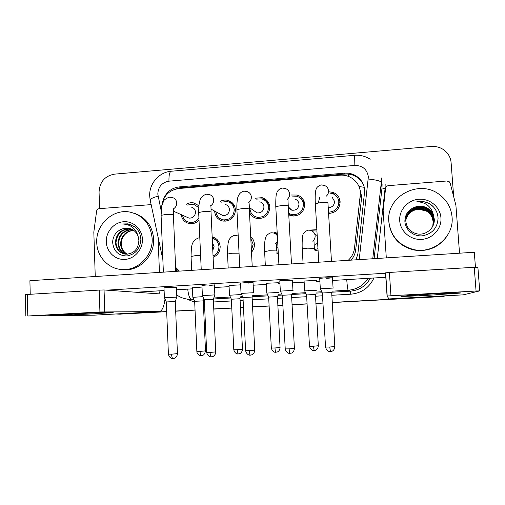 <?xml version="1.0" encoding="UTF-8"?>
<svg xmlns="http://www.w3.org/2000/svg" width="505" height="505" viewBox="0 0 505 505"><rect width="100%" height="100%" fill="white"/><g stroke="black" fill="none" stroke-linecap="round" stroke-linejoin="round"><path stroke-width="0.76" d="M277.195 253.283L276.765 252.828M278.299 253.346L276.791 253.232M250.701 236.637C252.961 238.619 254.198 241.131 254.413 244.186C254.514 247.248 253.542 249.918 251.496 252.203M212.163 236.864C216.954 238.234 219.618 241.459 220.167 246.547C220.104 251.679 217.75 255.259 213.11 257.291M318.049 250.025L314.64 250.947M290.015 215.427L289.333 213.716M291.196 195.006L297.319 195.05C301.738 196.647 304.199 199.797 304.704 204.5C303.928 212.618 299.49 216.399 291.398 215.837L288.759 214.859M255.277 198.213L262.158 197.676C266.741 199.153 269.298 202.322 269.822 207.183C269.096 215.061 264.835 218.835 257.032 218.501C253.478 217.712 250.953 215.648 249.47 212.321M225.205 221.234L224.876 220.685M220.243 201.375C222.598 200.106 225.053 199.746 227.616 200.296C232.319 201.672 234.939 204.847 235.475 209.827C234.787 217.504 230.665 221.259 223.115 221.102C218.059 219.902 215.237 216.683 214.657 211.431L214.644 211.077M199.014 220.041C196.445 222.857 193.327 224.062 189.665 223.652C184.817 222.629 181.989 219.625 181.188 214.625M329.064 191.793L333.161 192.449C337.327 194.179 339.65 197.285 340.13 201.773C339.701 209.007 335.85 212.902 328.578 213.457M351.834 260.094L351.158 260.006C353.702 257.114 355.211 253.737 355.697 249.88L361.428 199.267L361.504 195.99L360.141 190.12M348.229 260.321C351.796 257.001 353.891 252.929 354.497 248.113L360.488 192.689C359.756 185.449 356.139 180.184 349.649 176.895C346.563 175.481 343.312 174.913 339.897 175.178L178.745 188.516C168.563 190.278 162.856 196.407 161.613 206.898M175.576 267.246L179.42 271.122M273.59 232.994L277.138 231.839M309.413 230.129L316.85 229.68M185.991 204.456C188.378 202.922 190.934 202.404 193.661 202.903L198.844 205.762M318.308 202.858L319.671 197.543M338.356 199.406L340.017 200.725M300.885 198.705L302.88 199.134M302.438 200.895L304.136 201.621M266.35 201.192L267.612 201.255M233.512 205.516L234.326 205.529M250.777 238.051L252.064 238.025M217.428 240.462L217.851 240.393M360.841 192.159L360.431 191.995M166.688 311.68L119.571 314.142M446.117 295.791L442.033 296.473L332.164 302.514L441.755 296.568L332.17 302.583M322.941 303.019L315.859 303.41L322.941 303.019M307.078 303.89L291.991 304.723L307.078 303.89M282.863 305.222L277.819 305.5L282.863 305.222M269.121 305.98L252.525 306.889L269.121 305.98M243.473 307.387L240.418 307.558L243.473 307.387M231.782 308.031L213.76 309.022L231.782 308.031M204.752 309.514L203.648 309.578L204.752 309.514M195.044 310.051L175.677 311.112L195.044 310.051M446.161 295.785L441.755 296.568M322.941 303.095L315.865 303.48M307.084 303.966L291.991 304.793M282.869 305.291L277.819 305.569M269.121 306.049L252.532 306.958M243.479 307.457L240.424 307.627M231.782 308.1L213.766 309.092M204.759 309.584L203.654 309.647M195.05 310.12L175.677 311.181M297.893 195.246L297.514 195.277M263.155 197.992L262.587 198.036M228.942 200.7L228.31 200.75M356.088 259.816L357.887 253.636L364.755 190.334C364.067 183.429 360.665 178.334 354.542 175.058C351.392 173.524 348.059 172.899 344.536 173.171L179.161 186.913C171.53 187.929 166.271 192.121 163.374 199.494M173.865 189.621L180.525 187.69L344.871 174.061C348.374 173.789 351.688 174.421 354.819 175.942C359.56 178.391 362.716 182.154 364.282 187.229M99.599 208.634L99.056 192.033C99.674 181.952 104.787 175.993 114.395 174.156L431.339 146.482C437.747 146.096 443.024 148.249 447.171 152.946C449.488 155.786 450.801 159.018 451.104 162.648L453.66 196.464M166.682 311.541L119.256 314.148L115.935 313.965M442.323 296.385L332.164 302.438M322.935 302.95L315.852 303.335M307.072 303.821L291.985 304.648M282.857 305.153L277.813 305.43M269.114 305.904L252.525 306.819M243.467 307.318L240.418 307.482M231.776 307.962L213.76 308.953M204.752 309.445L203.648 309.508M195.044 309.982L175.671 311.042M175.626 268.313L177.072 271.273M178.265 271.198L177.305 269.291M332.088 197.101L334.569 201.445C334.31 205.377 332.195 207.448 328.231 207.656M329.79 193.068L332.644 193.623C336.349 195.145 338.419 197.897 338.842 201.874C338.445 208.325 334.998 211.759 328.502 212.169M333.18 199.014L333.887 199.071M338.786 201.255L340.149 202.764M333.249 288.046L320.372 288.797M330.459 351.625L329.759 347.03L334.815 346.525L331.703 292.502L322.348 292.988L320.315 288.677L319.716 278.369L325.473 277.813L332.46 277.813L326.678 278.369M329.759 347.03L325.542 347.087L322.354 293.058M314.773 234.074L317.19 235.519M316.919 290.211L304.685 290.899M311.667 230.734L316.932 231.056M314.173 350.596L313.416 346.228L318.32 345.755L315.442 294.434L306.567 294.958M313.416 346.228L309.496 346.285L306.567 294.895L304.641 290.804L304.086 281.007L316.364 280.426M317.639 243.145L314.179 245.316M317.967 248.643L314.571 249.659M294.958 199.115C297.363 199.948 298.707 201.64 298.985 204.184C298.55 208.559 296.157 210.566 291.795 210.2L288.361 207.7M292.161 196.06L296.883 196.243C300.797 197.651 302.987 200.434 303.436 204.601C302.741 211.778 298.815 215.111 291.656 214.587L288.677 213.325M290.198 209.537L290.331 208.799M303.057 202.436L304.572 203.332M293.077 290.407L280.389 291.107M290.078 353.405L290.015 353.412C289.624 353.09 289.333 351.575 289.157 348.867L294.402 348.349L291.549 294.794L282.327 295.267L280.332 290.994L279.783 280.767L292.389 280.25L287.01 280.767M289.157 348.867L285.23 348.917L282.327 295.337M291.713 215.9L290.855 214.366M259.785 201.792C262.278 202.562 263.673 204.26 263.957 206.886C263.553 211.122 261.255 213.129 257.058 212.895L253.523 210.427M256.401 199.103L261.773 198.882C265.838 200.176 268.105 202.978 268.572 207.277C267.928 214.246 264.153 217.573 257.253 217.257C252.872 216.102 250.43 213.255 249.918 208.716L249.912 207.902M268.509 204.449L269.405 204.74M253.611 292.717L241.081 293.38M250.404 355.16L250.322 355.166C249.798 354.851 249.451 353.355 249.268 350.666L254.716 350.135L252.096 297.054L242.987 297.514L241.03 293.266L240.531 283.128L245.518 282.649L253.043 282.636L248.031 283.116M249.268 350.666L245.619 350.716L242.987 297.578M259.021 218.69L258.2 217.39M225.205 204.449C227.755 205.156 229.175 206.861 229.466 209.543C229.087 213.672 226.865 215.667 222.806 215.54L219.833 213.912M221.461 202.133L227.282 201.501C231.448 202.707 233.771 205.516 234.244 209.922C233.632 216.708 229.983 220.022 223.311 219.864C219.044 218.867 216.569 216.165 215.9 211.765M211.425 356.883L211.324 356.89C210.673 356.58 210.263 355.097 210.08 352.44L215.736 351.89L213.318 299.326L214.859 294.888L202.436 295.614M213.318 299.326L204.317 299.717L202.385 295.507L201.937 285.445L206.589 285.003L214.385 284.984L209.72 285.426M210.08 352.44L206.684 352.49L204.317 299.781M191.187 207.075C193.768 207.738 195.208 209.43 195.504 212.163C195.132 216.197 192.986 218.185 189.053 218.128L186.566 217.024M187.26 205.099L193.364 204.108L198.705 207.53M175.298 301.447L176.744 297.104L164.434 297.811M173.114 358.575L172.994 358.582C172.224 358.285 171.75 356.82 171.58 354.182L177.438 353.62L175.279 301.51L166.296 301.946M198.926 218.135C196.66 221.373 193.63 222.8 189.836 222.421C185.878 221.613 183.429 219.214 182.488 215.206M278.874 292.433L266.804 293.083M275.175 233.651L277.207 233.108M275.938 352.301L275.882 352.307C275.459 352.004 275.162 350.558 274.985 347.977L280.067 347.49L277.415 296.599L268.654 297.11M274.985 347.977L271.33 348.033L268.647 297.054L266.76 292.988L266.255 283.267L278.375 282.737M278.002 247.822L276.424 247.709M278.23 252.071L276.721 251.926M241.491 294.529L229.535 295.229M250.796 238.486L253.163 244.268L251.402 250.347M238.347 353.973L238.272 353.98C237.729 353.683 237.375 352.256 237.205 349.7L242.469 349.201L240.02 298.733L231.353 299.225M237.205 349.7L233.79 349.75L231.353 299.168L229.491 295.135L229.03 285.489L240.614 284.858M212.435 242.741L214.07 246.465L212.788 250.398M212.226 238.171C216.254 239.477 218.495 242.299 218.936 246.629C218.905 250.998 216.942 254.116 213.047 255.978M201.375 355.621L201.28 355.627C200.63 355.343 200.22 353.929 200.049 351.392L205.497 350.88L203.262 300.879L194.665 301.308M202.884 296.65L192.866 297.338M388.837 221.531C386.003 196.54 419.017 178.625 439.344 194.513C446.912 200.182 451.154 207.675 452.063 216.986C454.197 236.813 433.322 254.368 413.614 249.533C398.963 245.499 390.7 236.163 388.837 221.531M432.23 217.699C430.992 214.745 429.023 212.485 426.327 210.92L418.576 209.316L414.567 210.13C418.613 208.729 422.521 209.032 426.296 211.027C429.042 212.599 431.024 214.821 432.23 217.699L433.17 221.733L432.753 226.284M433.132 225.476L434.161 219.252C433.694 214.448 431.358 210.743 427.148 208.142C423.651 206.179 419.851 205.756 415.754 206.861C419.731 205.68 423.543 206.065 427.186 208.003C430.235 209.752 432.356 212.251 433.549 215.509C431.579 206.791 426.024 202.189 416.877 201.703C421.549 200.908 425.93 201.684 430.014 204.039L429.976 204.165C426.081 201.811 421.713 200.99 416.877 201.703M432.987 225.798L433.877 219.946C433.416 215.174 431.093 211.5 426.921 208.912C417.862 203.212 404.656 211.084 405.868 221.506C406.601 227.332 409.77 231.296 415.375 233.398C424.629 236.719 435.19 228.588 434.256 219.025L433.549 215.509M432.943 225.899L433.789 220.174C433.328 215.414 431.011 211.746 426.845 209.171C418.658 204.146 406.576 209.802 405.887 219.397M432.734 226.316L433.416 221.07C432.962 216.361 430.67 212.731 426.548 210.175C418.601 205.314 406.86 210.553 405.85 219.858M432.791 226.215L433.511 220.849C433.05 216.127 430.759 212.485 426.618 209.928C418.613 205.024 406.79 210.364 405.856 219.744M414.567 210.13C409.883 211.923 406.973 215.319 405.837 220.306M426.327 210.92C418.55 206.179 407.068 211.115 405.837 220.193M440.941 217.788C441.824 228.576 432.741 238.732 421.669 239.395C410.609 240.21 400.364 231.441 399.714 220.748C398.899 210.074 407.806 200.024 418.809 199.254C429.793 198.326 440.221 206.987 440.941 217.788M415.754 206.861C408.81 209.152 405.18 213.855 404.871 220.975C404.972 229.611 413.374 236.656 422.275 235.829C432.147 233.966 437.412 228.127 438.069 218.305C437.778 212.668 435.379 208.092 430.872 204.582L430.014 204.039M446.799 236.422C438.51 247.652 427.413 252.153 413.507 249.924C399.114 245.986 390.92 236.845 388.919 222.497M433.221 206.665L429.976 204.165M96.745 242.514C95.691 224.801 112.71 208.843 129.469 211.993C143.048 215.124 150.616 223.968 152.163 238.53C153.198 254.981 138.641 270.371 122.936 269.575C108.928 269.481 96.954 256.969 96.745 242.514M135.258 213.609C146.406 217.977 152.535 226.429 153.64 238.966C154.669 255.315 140.201 270.617 124.584 269.822L120.518 269.405M133.756 230.394L129.918 231.164C124.451 233.518 121.541 237.697 121.194 243.719C121.396 248.492 123.447 251.989 127.348 254.211M131.546 229.106L130.877 228.999C121.989 229.081 117.034 233.569 116.011 242.463C116.428 248.542 119.331 252.412 124.735 254.066M131.249 228.98L130.252 228.809C121.339 228.885 116.371 233.386 115.348 242.299C115.954 249.306 119.515 253.276 126.035 254.217C134.153 253.617 138.439 248.946 138.888 240.191L138.256 236.895C136.211 228.752 130.978 224.447 122.545 223.98L127.639 223.873L122.545 223.98M132.695 229.693C124.217 230.135 119.527 234.604 118.624 243.094C118.934 248.523 121.402 252.229 126.035 254.217M132.411 229.535C123.744 229.794 118.934 234.263 117.974 242.937C118.309 248.529 120.884 252.279 125.707 254.192M133.516 230.223C125.631 231.157 121.307 235.608 120.556 243.568C120.783 248.504 122.942 252.058 127.02 254.23M142.423 239.231C142.883 249.356 134.652 258.844 124.95 259.418C115.254 260.138 106.542 251.869 106.284 241.832C105.88 231.801 113.966 222.408 123.605 221.739C133.244 220.925 142.107 229.1 142.423 239.231M130.334 228.645L128.352 228.228L122.93 228.702C116.661 230.829 113.221 235.242 112.621 241.933C113.417 251.042 118.202 255.726 126.97 255.984C135.51 254.286 140.137 248.839 140.863 239.635C140.687 234.352 138.635 230.053 134.709 226.745L127.512 223.829M122.93 228.702L128.175 228.172C133.194 229.005 136.552 231.915 138.256 236.895M130.366 224.485L127.639 223.873M431.889 294.005C450.889 292.938 465.099 292.509 459.588 293.127L429.332 295.223C411.777 296.208 397.252 296.694 401.664 296.126L431.889 294.005M386.306 257.885L383.144 210.598L385.574 188.371C385.87 186.793 386.824 185.884 388.446 185.638L446.887 180.986L449.311 181.8L450.195 183.258L455.895 205.188L459.531 253.201M387.064 296.056L385.517 272.87L389.387 272.441L390.952 295.766L387.064 296.056L388.995 298.935L463.23 294.844L479.731 290.893L476.063 291.019L474.227 267.284L477.888 267.259L479.725 290.88M390.952 295.766L476.063 291.019M389.387 272.441L474.227 267.284M74.033 313.902C94.568 312.746 118.391 311.951 112.16 312.589L95.912 313.687C77.107 314.748 52.892 315.619 57.854 315.019L74.033 313.902M95.249 276.513L93.823 232.092L96.588 211.223C96.891 209.745 97.755 208.893 99.182 208.672L151.153 204.613M165.002 299.055C163.992 306.983 162.055 311.162 159.195 311.585L99.927 311.976L99.22 290.085L104.055 289.971L158.519 293.834C159.226 293.765 159.713 292.748 159.978 290.785M25.345 294.712L27.283 294.459L27.794 315.997L99.927 311.976M27.794 315.997L94.214 315.164L159.195 311.585M27.283 294.459L99.22 290.085M159.447 272.403L158.046 236.996M192.418 287.8L202.013 287.061M163.999 287.869L168.329 287.32L176.415 287.288L172.06 287.698M30.231 294.276L29.902 280.692L474.296 252.254L475.451 267.221M106.675 290.16L385.681 273.23M385.953 277.27L332.618 280.458M319.88 281.222L316.42 281.43M304.01 282.169L292.534 282.857M279.934 283.608L278.432 283.703M266.223 284.429L253.169 285.211M229.062 286.651L214.505 287.522M192.462 288.841L176.516 289.794M164.106 290.539L135.845 292.225M361.428 199.267L360.406 196.041M348.362 176.352L348.248 174.08M359.017 186.522L364.301 187.311M177.659 188.636L177.678 188.169M355.697 249.88L354.497 248.113M344.871 174.061L344.536 173.171M359.213 259.62L368.366 176.838C367.091 169.333 362.584 165.533 354.851 165.438L168.948 181.169C161.922 182.482 158.204 186.787 157.8 194.084L161.152 210.598M370.203 159.252C365.456 156.203 360.267 154.883 354.63 155.313L354.851 165.438M150.326 200.725L150.105 199.696C151.033 198.528 153.684 197.341 158.059 196.142M385.163 184.079L385.056 188.712L377.279 258.465M373.94 277.99C369.25 287.768 361.492 293.171 350.685 294.219L331.734 295.286M322.512 295.81L315.442 296.208M306.668 296.706L291.593 297.559M282.478 298.076L277.434 298.36M268.742 298.853L252.165 299.787M243.12 300.298L240.071 300.475M231.441 300.961L213.438 301.977M204.437 302.489L203.338 302.552M194.703 302.211L186.806 299.055M119.256 314.148L120.878 314.123M368.164 278.337C363.43 285.546 356.757 289.517 348.16 290.242L350.319 291.151C359.263 290.343 365.936 286.026 370.329 278.204M381.414 177.975L381.319 182.292L382.007 187.961L382.096 183.833M368.315 179.023C376.067 179.862 380.398 180.948 381.319 182.292L372.759 258.749M374.104 258.667L382.007 187.961L385.056 188.712M193.68 299.118L191.37 299.25L193.806 299.389M187.721 289.125C188.447 295.343 189.665 298.72 191.37 299.25L193.813 299.402M346.727 279.618C347.238 286.07 347.718 289.618 348.16 290.242L332.17 291.164M321.597 291.77L316.269 292.079M305.38 292.704L292.01 293.468M281.626 294.068L278.23 294.264M267.53 294.876L252.55 295.741M242.35 296.321L240.828 296.41M230.305 297.016L213.798 297.963M203.736 299.541L204.197 299.515M213.438 298.985L230.76 297.994M240.468 297.439L242.81 297.306M252.191 296.77L267.997 295.861M277.87 295.299L282.099 295.059M291.65 294.51L305.86 293.695M315.903 293.121L322.083 292.767M331.804 292.212L350.319 291.151L350.685 294.219M162.862 259.627L150.105 199.696L149.688 195.807C149.152 183.65 159.069 172.066 171.328 171.227C169.623 171.725 168.834 175.039 168.948 181.169M180.525 187.69L179.161 186.913M331.469 261.394L327.966 203.3C328.408 202.537 326.085 202.29 320.997 202.562L315.316 203.629C314.874 194.955 315.587 190.435 315.991 189.792C316.225 187.734 317.923 186.093 321.079 184.88L324.368 185.423C326.874 186.408 328.269 188.232 328.553 190.903C328.629 192.96 327.897 194.696 326.356 196.117M318.762 262.209L315.347 204.108M334.821 346.632C334.626 348.898 333.704 350.438 332.056 351.265L329.79 351.6C330.415 351.802 326.697 351.72 325.542 347.087L325.536 346.979M314.489 248.346L307.185 248.176L302.255 248.864L302.142 246.213C302.116 240.967 302.306 237.602 302.716 236.138C302.716 233.607 304.509 231.606 308.1 230.135L310.184 230.274C313.119 230.981 314.773 232.83 315.145 235.835C315.208 238.013 314.375 239.774 312.658 241.131M303.069 263.212L302.268 249.129M318.327 345.843C318.106 349.466 314.811 350.817 315.12 350.451L313.517 350.577C314.148 350.76 310.607 350.723 309.496 346.285L309.496 346.196M291.486 263.951L288.292 206.393C288.683 205.617 286.278 205.371 281.064 205.636L275.78 206.627C275.698 198.396 276.052 193.825 276.854 192.91C277.327 190.701 279.082 189.078 282.112 188.037L285.224 188.466C287.856 189.369 289.321 191.212 289.624 194.002C289.687 196.104 288.917 197.859 287.326 199.273M278.918 264.759L275.806 207.094M294.409 348.45C294.2 350.71 293.272 352.25 291.625 353.058L289.409 353.386C290.028 353.582 286.354 353.513 285.23 348.917L285.224 348.816M252.222 266.463L249.318 209.423C249.659 208.647 247.16 208.395 241.826 208.66L236.902 209.575C236.933 209.524 236.536 205.642 237.356 199.576C237.653 197.663 238.543 192.588 243.801 191.143L246.812 191.483C249.533 192.317 251.048 194.173 251.357 197.045C251.402 199.286 250.537 201.11 248.763 202.511M239.749 267.265L236.927 210.03M254.722 350.23C254.501 352.477 253.573 354.005 251.938 354.813L249.735 355.141C250.347 355.337 246.711 355.274 245.619 350.716L245.613 350.622M213.647 268.931L211.033 212.403C211.305 211.627 208.716 211.368 203.269 211.633L198.673 212.479L198.869 205.459L199.961 200.226C200.605 197.657 202.663 195.643 206.128 194.191L209.095 194.475C211.873 195.246 213.419 197.101 213.729 200.037C213.754 202.461 212.763 204.361 210.762 205.731M201.236 269.727L198.692 212.914M215.742 351.985C216.033 354.756 212.472 357.073 212.637 356.656L210.749 356.865C211.361 357.06 207.744 357.003 206.684 352.49L206.678 352.395M175.753 271.362L173.417 215.326C173.613 214.549 170.93 214.29 165.369 214.556L161.082 215.338L161.878 205.63L163.563 201.224C163.772 200.113 165.608 198.768 169.08 197.19L172.041 197.43C174.856 198.143 176.422 199.993 176.731 202.978C176.725 205.592 175.601 207.561 173.36 208.881M163.368 272.151L161.101 215.755M171.58 354.182L168.405 354.138M277.63 240.954L275.572 243.675M276.664 250.941L269.171 250.732L264.595 251.629M265.327 265.624L264.494 248.814C264.538 243.94 264.816 240.651 265.314 238.947C265.624 236.069 267.524 234.017 271.008 232.78L272.997 232.881C274.941 233.209 276.399 234.244 277.365 235.974M280.073 347.579C279.871 349.744 278.968 351.209 277.378 351.979L275.288 352.282C275.913 352.465 272.41 352.433 271.33 348.033L271.324 347.945M239.054 253.188L231.789 253.245L227.528 254.084M228.197 268.003L227.515 253.838C227.225 253.081 227.427 249.546 228.115 243.24C228.424 241.535 229.377 236.712 234.516 235.374L238.202 235.955M242.469 349.283C242.261 351.43 241.358 352.888 239.774 353.658L237.691 353.954C238.316 354.138 234.838 354.112 233.79 349.75L233.783 349.668M200.599 255.549L195.018 255.719L191.054 256.508M200.049 351.392L196.855 351.36M129.918 231.164L133.724 230.375M104.055 289.971L104.775 311.781M333.161 192.449L334.177 194.337M193.661 202.903L198.61 205.529M227.616 200.296L233.43 204.089M262.158 197.676L268.862 203.3M212.176 237.097L216.026 238.638M250.72 236.959L251.433 237.318M443.302 296.416L443.889 296.233M354.819 175.942L354.542 175.058M176.731 294.926C181.093 298 185.941 299.44 191.275 299.257M354.617 155.313L171.328 171.227M332.448 277.655L333.073 287.976M313.561 240.62C314.211 241.201 313.883 240.595 314.331 248.17M287.534 199.204C288.267 199.797 287.875 199.917 288.267 205.926M291.795 210.2L288.317 206.873M291.656 214.587L293.291 216.089M292.382 280.092L292.95 290.318M248.738 202.518C249.135 202.473 249.325 204.626 249.293 208.969M257.058 212.895L249.23 207.422M257.253 217.257L259.381 218.684M253.037 282.491L253.548 292.622M210.617 205.724C210.957 205.447 211.09 207.53 211.014 211.967M222.806 215.54L210.945 209.051M223.311 219.864L225.836 221.184M214.379 284.839L214.846 294.882M177.444 353.708C177.198 355.93 176.251 357.439 174.604 358.241L172.439 358.563C173.045 358.746 169.44 358.702 168.405 354.226L166.29 301.889L164.39 297.71L163.992 287.73M173.152 208.836C173.821 209.638 173.234 208.615 173.398 214.909M189.053 218.128L173.398 211.159M189.836 222.421L192.67 223.627M176.409 287.149L176.826 297.11M275.97 243.498C276.652 244.085 276.191 244.199 276.551 250.739M277.018 247.803L276.418 247.494M277.504 252.033L278.249 252.399M205.503 350.956C204.815 353.645 203.856 355.116 202.619 355.375L200.371 355.552C200.845 356.044 196.754 354.308 196.855 351.442L194.659 301.258M191.654 270.339L191.041 256.269L191.351 248.435C191.913 247.267 191.054 240.784 198.604 237.937L199.81 237.899M203.281 300.828L203.944 298.96M192.411 287.68L192.828 297.249L194.665 301.258M413.614 249.533L413.507 249.924M130.252 228.809L130.877 228.999M122.936 269.575L124.584 269.822M459.02 292.837L459.588 293.127M385.656 272.814L387.202 296.031M111.738 312.361L112.16 312.589M25.338 294.642L25.85 316.13"/></g></svg>
